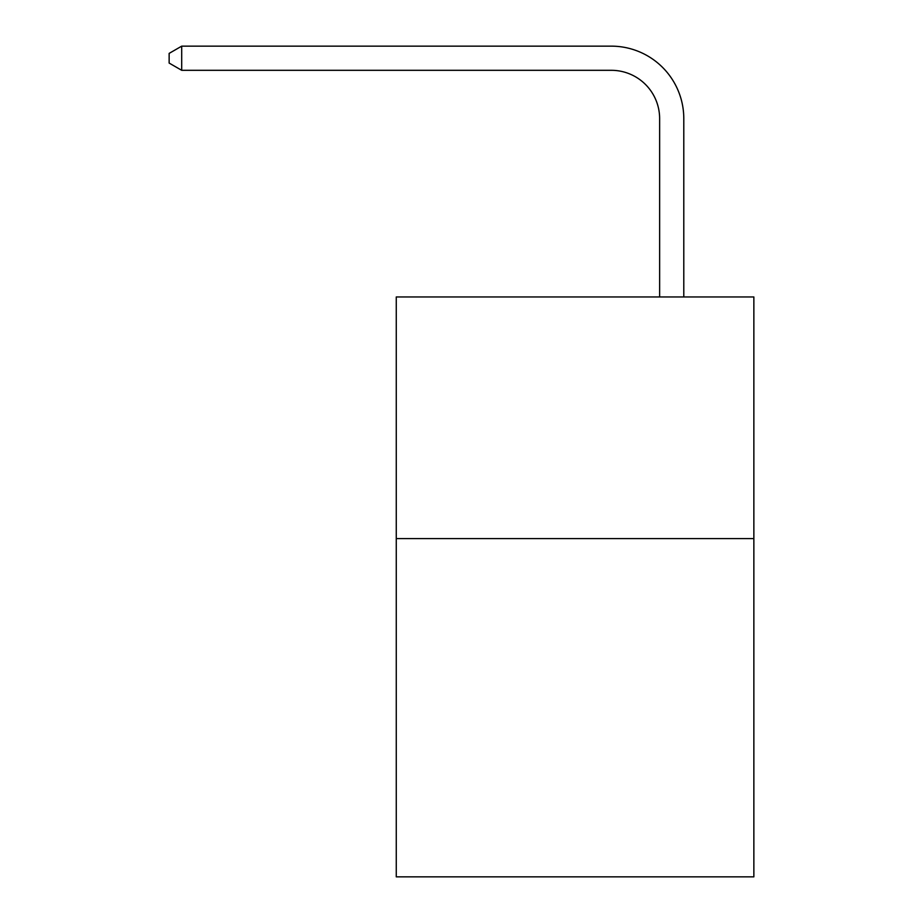 <?xml version="1.0" encoding="UTF-8"?>
<svg xmlns="http://www.w3.org/2000/svg" width="923" height="923" viewBox="0 0 923 923"><rect width="100%" height="100%" fill="white"/><g stroke="black" fill="none" stroke-linecap="round" stroke-linejoin="round"><path stroke-width="1.38" d="M753.86 538.582L753.86 876.85L396.267 876.85L396.267 296.952L753.86 296.952L753.86 538.582L396.267 538.582M659.633 296.952L659.633 118.64A48.319 48.319 120.5 0 0 611.303 70.31L181.704 70.31L169.14 63.064L169.14 53.396L181.704 46.15L611.303 46.15A72.49 72.49 -59.5 0 1 683.793 118.64L683.793 296.952M659.633 118.64A48.319 48.319 120.5 0 0 611.303 70.31A48.319 48.319 120.5 0 1 659.633 118.64A48.319 48.319 120.5 0 0 611.303 70.31A48.319 48.319 120.5 0 1 659.633 118.64A48.319 48.319 120.5 0 0 611.303 70.31A48.319 48.319 120.5 0 1 659.633 118.64A48.319 48.319 120.5 0 0 611.303 70.31A48.319 48.319 120.5 0 1 659.633 118.64A48.319 48.319 120.5 0 0 611.303 70.31A48.319 48.319 120.5 0 1 659.633 118.64A48.319 48.319 120.5 0 0 611.303 70.31A48.319 48.319 120.5 0 1 659.633 118.64A48.319 48.319 120.5 0 0 611.303 70.31A48.319 48.319 120.5 0 1 659.633 118.64A48.319 48.319 120.5 0 0 611.303 70.31A48.319 48.319 120.5 0 1 659.633 118.64A48.319 48.319 120.5 0 0 611.303 70.31A48.319 48.319 120.5 0 1 659.633 118.64A48.319 48.319 120.5 0 0 611.303 70.31A48.319 48.319 120.5 0 1 659.633 118.64A48.319 48.319 120.5 0 0 611.303 70.31A48.319 48.319 120.5 0 1 659.633 118.64A48.319 48.319 120.5 0 0 611.303 70.31A48.319 48.319 120.5 0 1 659.633 118.64A48.319 48.319 120.5 0 0 611.303 70.31A48.319 48.319 120.5 0 1 659.633 118.64A48.319 48.319 120.5 0 0 611.303 70.31A48.319 48.319 120.5 0 1 659.633 118.64A48.319 48.319 120.5 0 0 611.303 70.31A48.319 48.319 120.5 0 1 659.633 118.64A48.319 48.319 120.5 0 0 611.303 70.31A48.319 48.319 120.5 0 1 659.633 118.64A48.319 48.319 120.5 0 0 611.303 70.31A48.319 48.319 120.5 0 1 659.633 118.64A48.319 48.319 120.5 0 0 611.303 70.31A48.319 48.319 120.5 0 1 659.633 118.64A48.319 48.319 120.5 0 0 611.303 70.31A48.319 48.319 120.5 0 1 659.633 118.64A48.319 48.319 120.5 0 0 611.303 70.31A48.319 48.319 120.5 0 1 659.633 118.64A48.319 48.319 120.5 0 0 611.303 70.31A48.319 48.319 120.5 0 1 659.633 118.64A48.319 48.319 120.5 0 0 611.303 70.31A48.319 48.319 120.5 0 1 659.633 118.64A48.319 48.319 120.5 0 0 611.303 70.31M181.704 70.31L181.704 46.15L611.303 46.15"/></g></svg>
